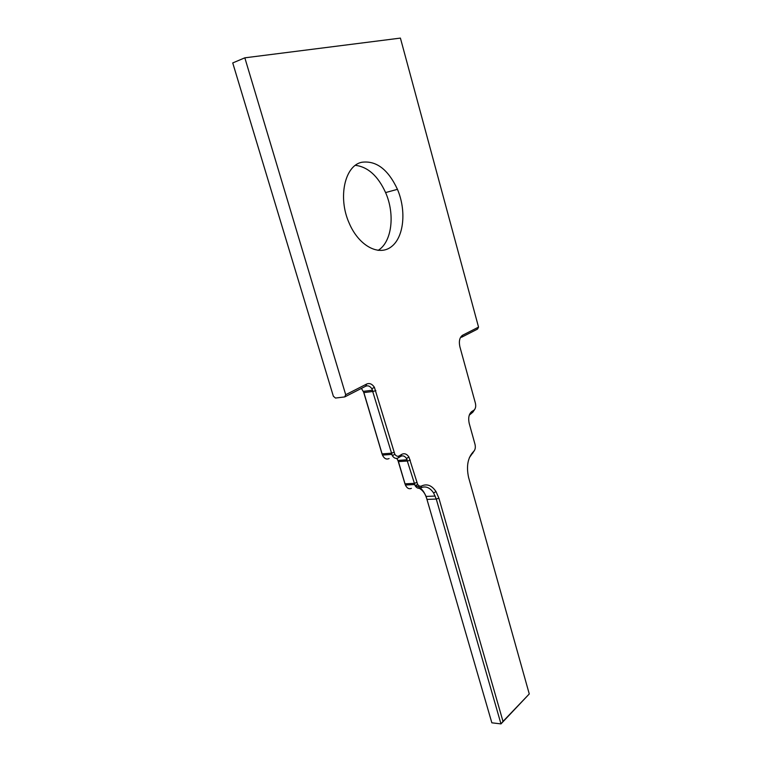 <?xml version="1.0" encoding="UTF-8"?>
<svg xmlns="http://www.w3.org/2000/svg" width="762" height="762" viewBox="0 0 762 762"><rect width="100%" height="100%" fill="white"/><g stroke="black" fill="none" stroke-linecap="round" stroke-linejoin="round"><path stroke-width="1.14" d="M462.563 335.251L461.562 337.252L477.545 329.089L478.546 327.117L462.563 335.251C459.61 337.366 458.714 341.214 459.886 346.786L475.402 403.212C476.098 406.489 475.574 408.842 473.84 410.27L471.83 411.499C468.925 413.89 468.049 417.852 469.202 423.367L475.021 444.379C475.698 447.465 475.24 449.809 473.669 451.428C467.849 457.343 466.163 466.011 468.582 477.431L529.266 693.953L500.977 723.9L503.006 721.414L438.902 498.215L435.988 491.547C431.825 485.384 427.044 483.518 421.634 485.946C420.148 486.623 418.814 486.099 417.633 484.365L408.937 457.019C406.784 453.876 404.365 453.009 401.669 454.4L399.269 455.867C397.64 456.714 396.154 456.181 394.821 454.257L374.39 387.277C372.094 383.924 369.513 382.848 366.646 384.058L345.7 394.716L344.748 396.916L365.674 386.229C367.979 385.258 370.046 386.105 371.885 388.791L392.344 455.743C394.125 458.305 396.107 459.01 398.288 457.867L400.679 456.4C402.831 455.285 404.774 455.981 406.498 458.486L415.204 485.823C416.785 488.128 418.567 488.823 420.557 487.918C425.463 485.689 429.825 487.385 433.616 492.985L436.264 499.043L500.977 723.9L491.852 722.814L426.101 496.433C424.386 492.519 422.1 489.814 419.233 488.309M469.382 457.638L474.44 450.513M469.278 415.157L472.84 412.166L474.907 409.127M529.266 693.953L503.006 721.414M411.404 488.356C408.975 489.366 406.965 488.252 405.384 485.023L398.45 461.62L396.812 458.4M389.096 458.534C386.439 459.791 384.219 458.648 382.448 455.095L363.884 392.592L361.426 388.401M478.546 327.117L400.412 38.1L244.831 57.826L232.734 62.932L333.356 396.24L335.49 398.05L344.748 396.916M244.831 57.826L345.7 394.716M415.042 485.546C420.433 486.68 424.339 491.061 426.758 498.7L491.852 722.814M410.318 460.153L407.613 460.991L398.45 461.62L398.116 461L404.955 483.841L414.128 483.365L416.824 482.527M375.866 390.611L373.066 391.458L363.884 392.592L363.626 392.125L382.019 453.904L391.22 453.209L393.983 452.361M361.721 162.277C376.19 160.334 388.096 169.355 397.45 189.328C406.603 210.76 403.955 237.249 391.354 246.726C378.914 256.546 358.759 245.945 349.091 222.942C337.718 197.558 344.738 165.659 361.721 162.277M355.387 165.325C367.932 166.888 378 175.974 385.591 192.576C395.268 214.408 391.878 242.135 378.085 250.403M472.726 453.219L473.669 451.428M470.83 413.395L471.83 411.499M472.84 412.166L473.84 410.27M365.674 386.229L366.646 384.058M398.288 457.867L399.269 455.867M400.679 456.4L401.669 454.4M420.557 487.918L421.634 485.946M426.758 498.7L427.158 499.405L436.264 499.043L438.902 498.215M371.885 388.791L374.39 387.277M394.821 454.257L392.344 455.743M406.498 458.486L408.937 457.019M417.633 484.365L415.204 485.823M433.616 492.985L435.988 491.547M426.101 496.433L435.207 496.052M405.384 485.023L414.547 484.546M398.021 460.429L407.184 459.781M382.448 455.095L391.649 454.409M363.436 391.354L372.618 390.201M385.591 192.576L397.45 189.328"/></g></svg>
